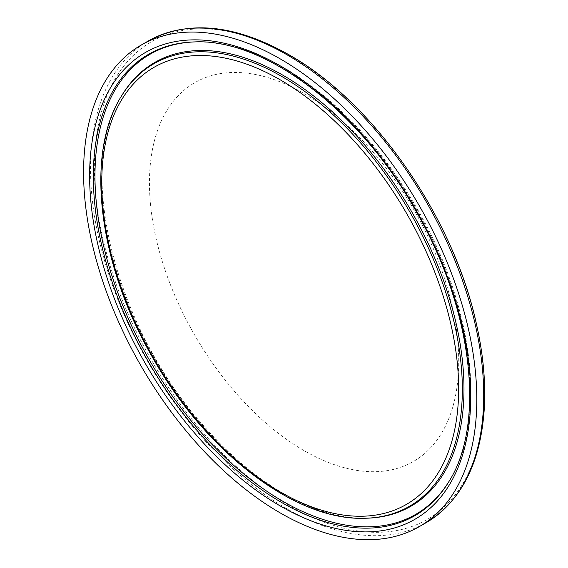 <?xml version="1.0" encoding="UTF-8"?>
<svg xmlns="http://www.w3.org/2000/svg" width="568" height="568" viewBox="0 0 568 568"><rect width="100%" height="100%" fill="white"/><g stroke="black" fill="none" stroke-linecap="round" stroke-linejoin="round"><path stroke-width="0.43" stroke-dasharray="2.84 2.13" d="M149.448 182.797A218.694 126.266 -120 0 0 381.405 471.362A218.694 126.266 -120 0 0 381.405 162.079A218.694 126.266 -120 0 0 149.448 182.797M449.025 481.387A265.661 153.381 -120 0 0 449.387 480.798C487.891 420.334 473.492 305.264 416.947 208.385C380.141 145.429 335.816 98.527 283.964 67.677C253.193 49.984 223.87 41.386 195.981 41.883L194.604 41.918A266.349 153.779 60 0 1 469.999 393.759A266.349 153.779 60 0 1 448.67 481.976L449.387 480.798A265.661 153.381 -120 0 0 470.666 392.815A265.661 153.381 -120 0 0 282.814 67.45A265.661 153.381 -120 0 0 195.981 41.883A265.661 153.381 -120 0 0 195.293 41.897M121.453 96.084A255.515 147.524 -120 0 0 153.907 358.784A255.515 147.524 -120 0 0 365.181 518.243M122.17 94.906A256.211 147.921 -120 0 0 154.709 358.316A256.211 147.921 -120 0 0 366.566 518.208C318.201 519.976 256.118 485.654 205.509 427.874C114.409 328.687 74.642 165.252 122.17 94.906M94.373 167.972A275.792 159.232 -120 0 0 289.389 505.747A275.792 159.232 -120 0 0 484.405 393.155A275.792 159.232 -120 0 0 289.389 55.38A275.792 159.232 -120 0 0 94.373 167.972M148.092 41.081A278.043 160.531 -120 0 0 90.511 168.369A278.043 160.531 -120 0 0 211.878 448.18A278.043 160.531 -120 0 0 426.135 522.674"/><path stroke-width="0.85" d="M83.581 172.367A278.043 160.531 -120 0 0 204.949 452.178A278.043 160.531 -120 0 0 419.212 526.671A278.043 160.531 -120 0 0 419.212 205.609A278.043 160.531 -120 0 0 141.169 45.085A278.043 160.531 -120 0 0 83.581 172.367M280.187 505.925A269.502 155.596 -120 0 0 445.227 271.135A269.502 155.596 -120 0 0 115.155 80.571A269.502 155.596 -120 0 0 280.187 505.925M281.664 502.502A266.349 153.779 60 0 1 98.733 231.162A266.349 153.779 60 0 1 194.604 41.918C264.979 38.375 360.822 111.236 416.529 212.127C472.668 309.382 485.853 424.26 448.67 481.976A266.349 153.779 60 0 1 281.664 502.502M195.293 41.897A265.661 153.381 -120 0 0 149.987 361.049A265.661 153.381 -120 0 0 449.025 481.387M280.187 79.818A252.362 145.706 60 0 1 434.733 478.128A252.362 145.706 60 0 1 125.649 299.677A252.362 145.706 60 0 1 280.187 79.818M281.664 76.396A255.515 147.524 -120 0 0 121.453 96.084C84.944 153.36 98.072 262.785 151.493 355.596C204.757 451.631 295.616 521.389 365.181 518.243A255.515 147.524 -120 0 0 462.338 389.336A255.515 147.524 -120 0 0 281.664 76.396M365.181 518.243L366.566 518.208A256.211 147.921 -120 0 0 463.985 388.952A256.211 147.921 -120 0 0 282.814 75.168A256.211 147.921 -120 0 0 122.17 94.906L121.453 96.084M426.135 522.674A278.043 160.531 -120 0 0 468.756 299.868A278.043 160.531 -120 0 0 287.117 54.855A278.043 160.531 -120 0 0 148.092 41.081C187.802 19.681 234.712 24.218 288.828 54.684C373.297 101.999 453.307 216.926 476.396 323.824C482.992 353.055 485.668 380.61 484.419 406.489C481.131 462.245 461.706 500.969 426.135 522.674L419.212 526.671M148.092 41.081L141.169 45.085"/></g></svg>
